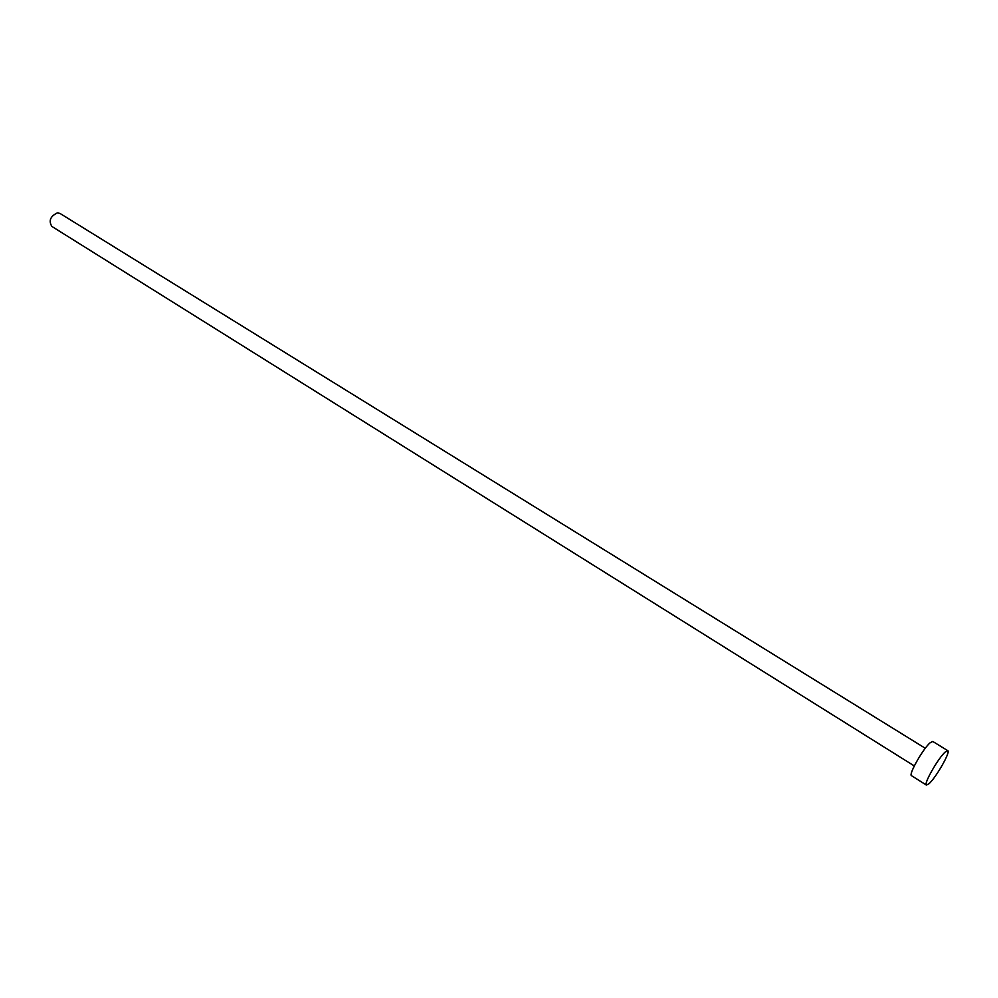 <?xml version="1.0" encoding="UTF-8"?>
<svg xmlns="http://www.w3.org/2000/svg" width="998" height="998" viewBox="0 0 998 998"><rect width="100%" height="100%" fill="white"/><g stroke="black" fill="none" stroke-linecap="round" stroke-linejoin="round"><path stroke-width="1.5" d="M914.293 765.953L51.871 226.446C48.465 220.832 50.299 216.317 57.373 212.873L59.967 213.422L925.283 748.275M926.418 785.077L911.511 775.695C908.205 774.885 923.212 748.388 930.261 742.662L932.793 741.464L947.801 750.683C950.882 751.544 936.062 777.592 929.026 783.704L926.418 785.077C923.25 784.353 938.394 757.781 945.318 751.931L947.801 750.683"/></g></svg>
